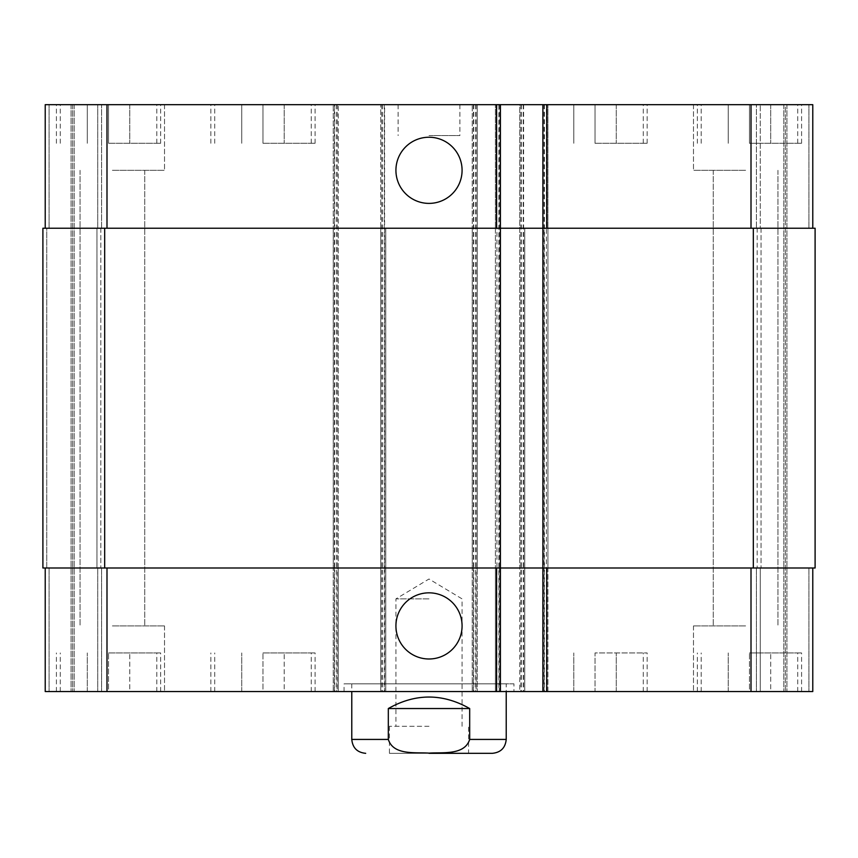 <?xml version="1.0" encoding="UTF-8"?>
<svg xmlns="http://www.w3.org/2000/svg" width="858" height="858" viewBox="0 0 858 858"><rect width="100%" height="100%" fill="white"/><g stroke="black" fill="none" stroke-linecap="round" stroke-linejoin="round"><path stroke-width="0.64" stroke-dasharray="4.29 3.22" d="M429 598.884L395.924 598.884L429 598.884M429 726.297L389.425 726.297L429 726.297M468.575 753.324L389.425 753.324L468.575 753.324L468.575 726.297M388.32 708.536L388.32 739.424C393.382 755.523 415.444 752.166 429 753.131C442.556 752.166 464.618 755.523 469.68 739.424L469.68 708.536L388.32 708.536C415.444 693.221 442.556 693.221 469.68 708.536M513.942 683.826L344.058 683.826L513.942 683.826L513.942 691.548L344.058 691.548L513.942 691.548M506.22 683.826L351.78 683.826L506.22 683.826L506.22 691.548M395.924 170.313A33.076 33.076 0 0 0 445.538 198.959A33.076 33.076 0 0 0 445.538 141.667A33.076 33.076 0 0 0 395.924 170.313M395.924 625.911A33.076 33.076 0 0 0 445.538 654.557A33.076 33.076 0 0 0 445.538 597.265A33.076 33.076 0 0 0 395.924 625.911M749.463 143.286L801.587 143.286L749.463 143.286L749.463 104.676L728.227 104.676L728.227 143.286L728.227 104.676L749.463 104.676L749.463 143.286M770.699 104.676L770.699 143.286L770.699 104.676L749.463 104.676L770.699 104.676M595.023 143.286L647.146 143.286L595.023 143.286L595.023 104.676L573.788 104.676L573.788 143.286L573.788 104.676L595.023 104.676L595.023 143.286M616.259 104.676L616.259 143.286L616.259 104.676L595.023 104.676L616.259 104.676M108.537 143.286L160.661 143.286L108.537 143.286L108.537 104.676L87.302 104.676L87.302 143.286L87.302 104.676L108.537 104.676L108.537 143.286M129.773 104.676L129.773 143.286L129.773 104.676L108.537 104.676L129.773 104.676M262.977 143.286L315.101 143.286L262.977 143.286L262.977 104.676L241.742 104.676L241.742 143.286L241.742 104.676L262.977 104.676L262.977 143.286M284.212 104.676L284.212 143.286L284.212 104.676L262.977 104.676L284.212 104.676M595.023 104.676L647.146 104.676L595.023 104.676M749.463 104.676L801.587 104.676L749.463 104.676M262.977 104.676L315.101 104.676L262.977 104.676M108.537 104.676L160.661 104.676L108.537 104.676M745.602 170.313L693.479 170.313L745.602 170.313M745.602 104.676L693.479 104.676L745.602 104.676M112.398 104.676L164.522 104.676L112.398 104.676M112.398 170.313L164.522 170.313L112.398 170.313M498.884 104.676L495.409 104.676L498.884 104.676L498.884 691.548L500.429 691.548L495.409 691.548L498.884 691.548M544.058 104.676L547.919 104.676L544.058 104.676L544.058 228.228L495.409 228.228L495.409 104.676L495.409 691.548L495.409 567.996L547.919 567.996L547.919 691.548L542.899 691.548L595.023 691.548L595.023 652.938L647.146 652.938L595.023 652.938L595.023 691.548L573.788 691.548L616.259 691.548L546.76 691.548L647.146 691.548L542.899 691.548L547.919 691.548L547.919 104.676L547.919 228.228L542.899 228.228L812.783 228.228L812.783 104.676L519.734 104.676L519.734 691.548L812.783 691.548L756.413 691.548L812.783 691.548L756.413 691.548L812.783 691.548L812.783 567.996L519.734 567.996L519.734 691.548L45.217 691.548L101.587 691.548L45.217 691.548L101.587 691.548L45.217 691.548L45.217 567.996L106.993 567.996L45.217 567.996M785.37 104.676L760.274 104.676L785.37 104.676L785.37 691.548L785.37 104.676M756.413 104.676L783.826 104.676L756.413 104.676L756.413 228.228L756.413 104.676L756.413 228.228L760.274 228.228L756.413 228.228L756.413 104.676M45.217 228.228L106.993 228.228L45.217 228.228L45.217 104.676L524.753 104.676L519.734 104.676L519.734 228.228L751.007 228.228L751.007 104.676M429 104.676L398.112 104.676L429 104.676M749.463 652.938L801.587 652.938L749.463 652.938L749.463 691.548L728.227 691.548L749.463 691.548L749.463 652.938M728.227 691.548L728.227 652.938L728.227 691.548M770.699 691.548L749.463 691.548L770.699 691.548L770.699 652.938L770.699 691.548M573.788 691.548L573.788 652.938L573.788 691.548M616.259 691.548L616.259 652.938L616.259 691.548M108.537 652.938L160.661 652.938L108.537 652.938L108.537 691.548L87.302 691.548L108.537 691.548L108.537 652.938M87.302 691.548L87.302 652.938L87.302 691.548M129.773 691.548L108.537 691.548L129.773 691.548L129.773 652.938L129.773 691.548M262.977 652.938L315.101 652.938L262.977 652.938L262.977 691.548L241.742 691.548L262.977 691.548L262.977 652.938M241.742 691.548L241.742 652.938L241.742 691.548M284.212 691.548L262.977 691.548L284.212 691.548L284.212 652.938L284.212 691.548M749.463 691.548L801.587 691.548L749.463 691.548M262.977 691.548L315.101 691.548L262.977 691.548M108.537 691.548L160.661 691.548L108.537 691.548M745.602 691.548L693.479 691.548L745.602 691.548M112.398 691.548L164.522 691.548L112.398 691.548M745.602 625.911L693.479 625.911L745.602 625.911M112.398 625.911L164.522 625.911L112.398 625.911M429 135.564L459.888 135.564L429 135.564M101.587 567.996L101.587 691.548L101.587 567.996L97.726 567.996L101.587 567.996L101.587 691.548L101.587 567.996L97.726 567.996L101.587 567.996L101.587 691.548M499.27 104.676L499.27 567.996L495.409 567.996L495.409 228.228L500.429 228.228L106.993 228.228L338.266 228.228L338.266 567.996L106.993 567.996L500.429 567.996L499.27 567.996L499.27 691.548M334.406 691.548L334.406 567.996L42.9 567.996L42.9 228.228L334.406 228.228L334.406 567.996L338.266 567.996L338.266 691.548L338.266 104.676L338.266 228.228L334.406 228.228L334.406 104.676M337.108 104.676L337.108 567.996L333.247 567.996L333.247 691.548L333.247 104.676L333.247 228.228L385.757 228.228L385.757 691.548L385.757 567.996L333.247 567.996L333.247 228.228L385.757 228.228L385.757 567.996L337.108 567.996L337.108 691.548M473.401 104.676L473.401 567.996L477.262 567.996L477.262 228.228L380.738 228.228L380.738 691.548L380.738 104.676L380.738 228.228L477.262 228.228L477.262 104.676L477.262 691.548L477.262 567.996L380.738 567.996L384.599 567.996L384.599 691.548M476.104 104.676L476.104 567.996L472.243 567.996L472.243 691.548L472.243 104.676L472.243 228.228L524.753 228.228L524.753 691.548L524.753 567.996L472.243 567.996L472.243 228.228L524.753 228.228L524.753 567.996L476.104 567.996L476.104 691.548M812.783 567.996L812.783 691.548L812.783 567.996L808.922 567.996L812.783 567.996L812.783 691.548L812.783 567.996L751.007 567.996L751.007 691.548M756.413 567.996L756.413 691.548L756.413 567.996L760.274 567.996L756.413 567.996L756.413 691.548L756.413 567.996L760.274 567.996L756.413 567.996M544.058 691.548L544.058 567.996L547.919 567.996L547.919 228.228L544.058 228.228L544.058 567.996L542.899 567.996L751.007 567.996M46.761 567.996L42.9 567.996L46.761 567.996L42.9 567.996L46.761 567.996L46.761 228.228L49.078 228.228L46.761 228.228L49.078 228.228L46.761 228.228L46.761 567.996M96.954 567.996L100.815 567.996L96.954 567.996L100.815 567.996L96.954 567.996L96.954 228.228L101.587 228.228L101.587 104.676L101.587 228.228L97.726 228.228L101.587 228.228L101.587 104.676L101.587 228.228L96.954 228.228L100.815 228.228L96.954 228.228L97.726 228.228L96.954 228.228L96.954 567.996M815.1 567.996L519.734 567.996L519.734 228.228L815.1 228.228L808.922 228.228L812.783 228.228L812.783 104.676L812.783 228.228L808.922 228.228L812.783 228.228L812.783 104.676L812.783 228.228L808.922 228.228L815.1 228.228L808.922 228.228L815.1 228.228L815.1 567.996M760.274 567.996L757.185 567.996L761.046 567.996L757.185 567.996L761.046 567.996L760.274 567.996L760.274 691.548L760.274 567.996M473.401 691.548L473.401 567.996L384.599 567.996L384.599 104.676M760.274 228.228L756.413 228.228L761.046 228.228L757.185 228.228L761.046 228.228L760.274 228.228L760.274 104.676L760.274 228.228M812.783 228.228L751.007 228.228M757.185 228.228L761.046 228.228L757.185 228.228L757.185 567.996L757.185 228.228M542.899 143.286L542.899 652.938M42.9 228.228L42.9 567.996L42.9 228.228M72.63 104.676L72.63 691.548L72.63 104.676M100.815 228.228L100.815 567.996L100.815 228.228M500.429 104.676L500.429 691.548M351.78 739.424L388.32 739.424M469.68 739.424L506.22 739.424M49.078 567.996L49.078 691.548L49.078 567.996M97.726 567.996L97.726 691.548L97.726 567.996M106.993 567.996L106.993 691.548M381.896 104.676L381.896 691.548M520.892 104.676L520.892 691.548M523.595 104.676L523.595 691.548M808.922 567.996L808.922 691.548L808.922 567.996M49.078 228.228L49.078 104.676L49.078 228.228M97.726 228.228L97.726 104.676L97.726 228.228M101.587 228.228L101.587 104.676M106.993 228.228L106.993 104.676M808.922 228.228L808.922 104.676L808.922 228.228M544.444 104.676L544.444 691.548M546.374 691.548L546.374 104.676M786.915 104.676L786.915 691.548L786.915 104.676M783.826 104.676L783.826 691.548L783.826 104.676M761.046 228.228L761.046 567.996L761.046 228.228M753.324 228.228L753.324 567.996M521.278 104.676L521.278 691.548M523.208 104.676L523.208 691.548M473.788 104.676L473.788 691.548M475.718 104.676L475.718 691.548M382.282 104.676L382.282 691.548M384.212 104.676L384.212 691.548M334.792 104.676L334.792 691.548M336.722 104.676L336.722 691.548M104.676 228.228L104.676 567.996M71.085 104.676L71.085 691.548L71.085 104.676M74.174 104.676L74.174 691.548L74.174 104.676M496.954 104.676L496.954 691.548M462.076 726.297L462.076 598.884L429 579.011L395.924 598.884L395.924 726.297M389.425 726.297L389.425 753.324M344.058 691.548L344.058 683.826M351.78 683.826L351.78 691.548M643.285 143.286L643.285 104.676M546.76 143.286L546.76 104.676M647.146 143.286L647.146 104.676M797.726 143.286L797.726 104.676M701.2 143.286L701.2 104.676M801.587 143.286L801.587 104.676M697.34 143.286L697.34 104.676M311.239 143.286L311.239 104.676M214.714 143.286L214.714 104.676M315.101 143.286L315.101 104.676M210.853 143.286L210.853 104.676M156.799 143.286L156.799 104.676M60.275 143.286L60.275 104.676M160.661 143.286L160.661 104.676M56.413 143.286L56.413 104.676M693.479 104.676L693.479 170.313L693.479 104.676M164.522 104.676L164.522 170.313L164.522 104.676M643.285 691.548L643.285 652.938M546.76 691.548L546.76 652.938M647.146 691.548L647.146 652.938M797.726 691.548L797.726 652.938M701.2 691.548L701.2 652.938M801.587 691.548L801.587 652.938M697.34 691.548L697.34 652.938M311.239 691.548L311.239 652.938M214.714 691.548L214.714 652.938M315.101 691.548L315.101 652.938M210.853 691.548L210.853 652.938M156.799 691.548L156.799 652.938M60.275 691.548L60.275 652.938M160.661 691.548L160.661 652.938M56.413 691.548L56.413 652.938M693.479 625.911L693.479 691.548L693.479 625.911M713.266 170.313L713.266 625.911L713.266 170.313M777.938 170.313L777.938 625.911L777.938 170.313M164.522 625.911L164.522 691.548L164.522 625.911M80.062 170.313L80.062 625.911L80.062 170.313M144.734 170.313L144.734 625.911L144.734 170.313M398.112 104.676L398.112 135.564M459.888 104.676L459.888 135.564"/><path stroke-width="1.29" d="M429 753.324L492.32 753.324L429 753.324M469.68 708.536L469.68 739.424C464.618 755.523 442.556 752.166 429 753.131C415.444 752.166 393.382 755.523 388.32 739.424L388.32 708.536L469.68 708.536C442.556 693.221 415.444 693.221 388.32 708.536M506.22 691.548L506.22 739.424C505.394 747.865 500.761 752.498 492.32 753.324M395.924 170.313A33.076 33.076 0 0 1 445.538 141.667A33.076 33.076 0 0 1 445.538 198.959A33.076 33.076 0 0 1 395.924 170.313M395.924 625.911A33.076 33.076 0 0 1 445.538 597.265A33.076 33.076 0 0 1 445.538 654.557A33.076 33.076 0 0 1 395.924 625.911M812.783 228.228L812.783 104.676L45.217 104.676L45.217 228.228M812.783 567.996L812.783 691.548L45.217 691.548L45.217 567.996M542.899 104.676L542.899 567.996L815.1 567.996L815.1 228.228L42.9 228.228L42.9 567.996L542.899 567.996L542.899 691.548M500.429 104.676L500.429 691.548M506.22 739.424L469.68 739.424M388.32 739.424L351.78 739.424C352.606 747.865 357.239 752.498 365.68 753.324M106.993 567.996L106.993 691.548M751.007 567.996L751.007 691.548M546.76 567.996L546.76 691.548M496.567 567.996L496.567 691.548M106.993 228.228L106.993 104.676M751.007 228.228L751.007 104.676M546.76 228.228L546.76 104.676M496.567 228.228L496.567 104.676M753.324 228.228L753.324 567.996M104.676 228.228L104.676 567.996M351.78 691.548L351.78 739.424"/></g></svg>
